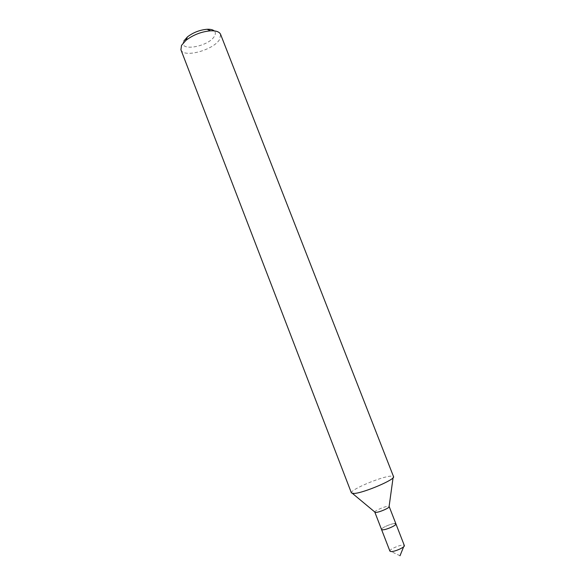 <?xml version="1.0" encoding="UTF-8"?>
<svg xmlns="http://www.w3.org/2000/svg" width="585" height="585" viewBox="0 0 585 585"><rect width="100%" height="100%" fill="white"/><g stroke="black" fill="none" stroke-linecap="round" stroke-linejoin="round"><path stroke-width="0.44" stroke-dasharray="2.92 2.19" d="M183.931 40.906C177.467 52.131 208.765 46.946 214.505 36.073C215.741 33.937 215.653 32.212 214.256 30.903M180.919 49.754C183.383 58.398 213.971 49.981 219.719 39.246L220.589 34.361M351.417 492.95L351.417 492.57C351.76 489.104 380.718 476.958 390.407 476.153L393.529 476.621M374.824 512.138L374.809 512.014C374.678 510.668 384.813 506.332 388.133 506.303L389.186 506.573M394.846 523.56C391.292 523.443 380.652 528.175 381.537 529.484C380.652 528.175 391.292 523.443 394.846 523.56L395.928 523.904M389.91 551.128L389.881 550.924C389.764 549.198 399.796 544.818 403.219 545.096L404.337 545.534M393.076 477.74L393.274 476.336M352.506 493.469L351.417 492.57M403.657 546.748L404.22 545.366M400.001 555.75L389.881 550.924"/><path stroke-width="0.88" d="M214.256 30.903C212.823 29.681 210.439 29.14 207.105 29.272C199.814 29.915 193.262 32.46 187.441 36.899L183.931 40.906M220.589 34.361C219.455 31.809 216.121 30.625 210.593 30.815C201.445 31.634 193.211 34.829 185.906 40.387L181.511 45.381L180.919 49.754L351.417 492.95L354.042 493.469C363.541 493.104 396.023 479.195 393.529 476.621L220.589 34.361M395.928 523.904L389.186 506.573C390.063 507.7 379.219 512.438 375.811 512.409L374.824 512.138L389.91 551.128L390.963 551.56C394.517 551.926 405.361 547.026 404.337 545.534L395.928 523.904C396.871 525.191 386.027 530.003 382.553 529.827L381.537 529.484L382.553 529.827C386.027 530.003 396.871 525.191 395.928 523.904L394.846 523.56M187.441 36.899L185.906 40.387M207.105 29.272L210.593 30.815M389.105 506.464L393.076 477.74M374.809 512.014L352.506 493.469M400.001 555.75L403.657 546.748"/></g></svg>
